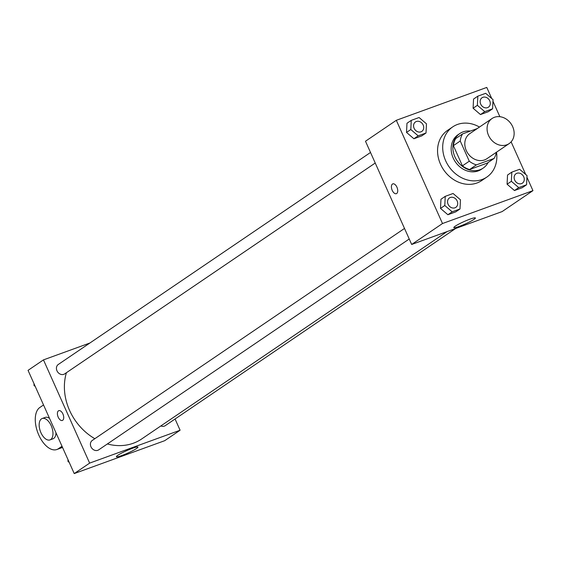 <?xml version="1.0" encoding="UTF-8"?>
<svg xmlns="http://www.w3.org/2000/svg" width="561" height="561" viewBox="0 0 561 561"><rect width="100%" height="100%" fill="white"/><g stroke="black" fill="none" stroke-linecap="round" stroke-linejoin="round"><path stroke-width="0.84" d="M488.547 135.432A15.175 12.714 -124.2 0 1 492.081 118.497A15.175 12.714 -124.2 0 1 511.127 123.911A15.175 12.714 -124.2 0 1 509.129 143.609A15.175 12.714 -124.2 0 1 488.547 135.432M509.129 143.609L486.864 158.728A15.175 12.714 -124.2 0 1 466.275 150.551A15.175 12.714 -124.2 0 1 469.816 133.616L492.081 118.497M494.108 158.44L487.257 163.09L469.564 169.52L476.415 164.871L494.108 158.44A20.378 17.075 -124.2 0 0 496.296 152.319M477.257 128.56L462.566 133.904A20.378 17.075 -124.2 0 0 460.251 141.007L469.284 161.196A20.378 17.075 -124.2 0 0 476.415 164.871M460.251 141.007L453.4 145.657A20.378 17.075 -124.2 0 1 455.714 138.553L462.566 133.904M453.4 145.657L462.432 165.853L469.284 161.196M469.564 169.52A20.378 17.075 -124.2 0 1 462.432 165.853M470.363 131.064A20.869 17.482 55.8 0 0 463.021 131.898A20.869 17.482 55.8 0 0 459.768 133.56A20.869 17.482 55.8 0 0 457.019 160.642A20.869 17.482 55.8 0 0 483.21 168.083A20.869 17.482 55.8 0 0 488.133 162.501M483.21 168.083L481.492 169.247A20.869 17.482 -124.2 0 1 453.19 158.013A20.869 17.482 -124.2 0 1 458.049 134.724L459.768 133.56M496.52 152.171A30.35 25.434 -124.2 0 1 486.822 177.094A30.35 25.434 -124.2 0 1 445.651 160.755A30.35 25.434 -124.2 0 1 452.727 126.877A30.35 25.434 -124.2 0 1 479.473 127.059M486.822 177.094L481.682 180.586A30.35 25.434 -124.2 0 1 440.511 164.24A30.35 25.434 -124.2 0 1 447.587 130.362L452.727 126.877M477.832 96.162L473.547 99.066L473.098 108.238L480.475 114.556L488.308 111.709L492.593 108.799L493.042 99.634L485.665 93.315L477.832 96.162L477.376 105.328L484.76 111.646L492.593 108.799M511.814 172.136L507.537 175.046L507.081 184.211L514.458 190.53L522.298 187.683L526.576 184.772L527.031 175.607L519.647 169.289L511.814 172.136L511.366 181.301L518.743 187.619L526.576 184.772M491.731 98.512L486.773 87.425L396.318 120.299L442.496 223.53L532.95 190.649L526.947 177.241M525.72 174.485L511.12 141.856M499.865 116.695L492.965 101.261M411.255 120.363L406.977 123.266L406.522 132.431L413.899 138.749L421.739 135.902L426.016 132.999L426.472 123.834L419.088 117.515L411.255 120.363L410.806 129.528L418.183 135.846L426.016 132.999M445.245 196.336L440.96 199.246L440.511 208.412L447.888 214.73L455.721 211.883L460.006 208.973L460.455 199.807L453.078 193.489L445.245 196.336L444.789 205.501L452.173 211.82L460.006 208.973M532.95 190.649L502.116 211.588L411.669 244.463L365.492 141.232L396.318 120.299M411.669 244.463L442.496 223.53M455.209 226.202A11.816 1.339 -24.1 0 1 467.096 220.27A11.816 1.339 -24.1 0 1 475.384 217.97A11.816 1.339 -24.1 0 1 465.146 224.014A11.816 1.339 -24.1 0 1 453.814 227.612A11.816 1.339 -24.1 0 1 455.209 226.202M396.354 193.678A5.217 2.784 70 0 1 392.216 190.375A5.217 2.784 70 0 1 392.791 183.875A5.217 2.784 70 0 1 397.188 187.823A5.217 2.784 70 0 1 396.354 193.678A5.217 2.784 70 0 1 392.216 190.375A5.217 2.784 70 0 1 392.791 183.875M94.844 438.702A53.113 44.508 -124.2 0 1 69.571 410.4A53.113 44.508 -124.2 0 1 66.422 372.707M447.096 231.581L141.617 439.004A53.113 44.508 -124.2 0 1 107.368 443.954M404.502 228.446L92.292 440.434A5.694 4.769 55.8 0 0 91.541 447.825A5.694 4.769 55.8 0 0 98.687 449.852L409.221 239M375.239 163.027L64.697 373.878A5.694 4.769 -124.2 0 1 56.977 370.814A5.694 4.769 -124.2 0 1 58.302 364.461L370.519 152.473M455.672 228.467L165.257 425.659A5.694 4.769 -124.2 0 1 160.867 425.932M74.227 473.575L28.05 370.351L43.463 359.882L89.907 343.002L43.463 359.882L89.641 463.113L180.095 430.231L175.067 418.997L180.095 430.231L164.682 440.701L74.227 473.575L89.641 463.113L180.095 430.231M455.834 207.353L455.82 207.36A5.694 4.769 -124.2 0 1 455.82 207.36A5.694 4.769 -124.2 0 1 448.099 204.295A5.694 4.769 -124.2 0 1 449.424 197.949A5.694 4.769 -124.2 0 1 449.431 197.942A5.694 4.769 -124.2 0 1 456.584 199.968A5.694 4.769 -124.2 0 1 455.834 207.353A5.694 4.769 -124.2 0 1 448.113 204.288A5.694 4.769 -124.2 0 1 449.438 197.935L449.424 197.949M440.96 199.246L440.511 208.412L444.789 205.501M440.511 208.412L447.888 214.73L452.173 211.82M447.888 214.73L455.721 211.883M514.675 180.102A5.694 4.769 -124.2 0 1 516.001 173.749A5.694 4.769 -124.2 0 1 516.008 173.742A5.694 4.769 -124.2 0 1 523.154 175.768A5.694 4.769 -124.2 0 1 522.41 183.152A5.694 4.769 -124.2 0 1 522.396 183.167A5.694 4.769 -124.2 0 1 514.675 180.102M507.537 175.046L507.081 184.211L511.366 181.301M507.081 184.211L514.458 190.53L518.743 187.619M514.458 190.53L522.298 187.683M522.396 183.167L522.41 183.152A5.694 4.769 -124.2 0 1 514.689 180.088A5.694 4.769 -124.2 0 1 516.015 173.742L516.015 173.742M421.837 131.386L421.851 131.379A5.694 4.769 -124.2 0 1 414.13 128.315A5.694 4.769 -124.2 0 1 415.442 121.968A5.694 4.769 -124.2 0 1 415.449 121.968L415.456 121.961A5.694 4.769 -124.2 0 1 422.594 123.988A5.694 4.769 -124.2 0 1 421.851 131.379A5.694 4.769 -124.2 0 1 421.837 131.386A5.694 4.769 -124.2 0 1 414.116 128.322A5.694 4.769 -124.2 0 1 415.456 121.961M406.977 123.266L406.522 132.431L410.806 129.528M406.522 132.431L413.899 138.749L418.183 135.846M413.899 138.749L421.739 135.902M488.407 107.186L488.421 107.179A5.694 4.769 -124.2 0 1 480.7 104.115A5.694 4.769 -124.2 0 1 482.025 97.761A5.694 4.769 -124.2 0 1 489.171 99.795A5.694 4.769 -124.2 0 1 488.421 107.179A5.694 4.769 -124.2 0 1 488.407 107.186A5.694 4.769 -124.2 0 1 480.686 104.122A5.694 4.769 -124.2 0 1 482.011 97.775A5.694 4.769 -124.2 0 1 482.018 97.768M473.547 99.066L473.098 108.238L477.376 105.328M473.098 108.238L480.475 114.556L484.76 111.646M480.475 114.556L488.308 111.709M68.035 459.74L67.958 461.366L69.269 462.488M67.958 461.366L68.575 460.946M34.053 383.759L33.969 385.393L35.28 386.515M33.969 385.393L34.593 384.972M58.442 410.834A5.217 2.784 -110 0 0 58.071 416.844A5.217 2.784 -110 0 0 62.341 420.47A5.217 2.784 70 0 1 58.071 416.844A5.217 2.784 70 0 1 58.442 410.834A5.217 2.784 70 0 1 58.779 410.666A5.217 2.784 -110 0 0 58.442 410.834M58.779 410.666A5.217 2.784 70 0 1 63.176 414.614A5.217 2.784 70 0 1 62.341 420.47M43.463 359.882L89.641 463.113M136.547 448.491A11.816 1.339 -24.1 0 1 124.668 454.431A11.816 1.339 -24.1 0 1 116.379 456.731A11.816 1.339 -24.1 0 1 126.618 450.686A11.816 1.339 -24.1 0 1 137.943 447.082A11.816 1.339 -24.1 0 1 136.547 448.491M42.18 418.513A11.381 6.073 70 0 1 51.78 427.131A11.381 6.073 70 0 1 49.957 439.908A11.381 6.073 70 0 1 40.932 432.699A11.381 6.073 70 0 1 42.18 418.513L45.196 417.419A11.381 6.073 70 0 1 49.55 418.422M55.988 432.804A11.381 6.073 70 0 1 52.972 438.814L49.957 439.908M62.005 446.261L58.323 448.758A22.763 12.153 70 0 1 56.864 449.508A22.763 12.153 70 0 1 38.211 433.695A22.763 12.153 70 0 1 39.852 407.468L43.534 404.965M62.453 447.257L58.323 448.758M62.537 447.447L56.864 449.508"/></g></svg>
